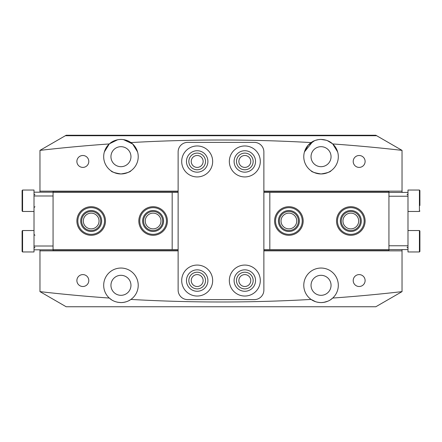 <?xml version="1.0" encoding="UTF-8"?>
<svg xmlns="http://www.w3.org/2000/svg" width="442" height="442" viewBox="0 0 442 442"><rect width="100%" height="100%" fill="white"/><g stroke="black" fill="none" stroke-linecap="round" stroke-linejoin="round"><path stroke-width="0.66" d="M197.182 153.114A8.337 8.337 0 0 0 188.845 161.452A8.337 8.337 0 0 0 197.182 169.789A8.337 8.337 0 0 0 205.519 161.452A8.337 8.337 0 0 0 197.182 153.114M197.182 155.496A5.956 5.956 0 0 0 191.226 161.452A5.956 5.956 0 0 0 197.182 167.402A5.956 5.956 0 0 0 203.132 161.452A5.956 5.956 0 0 0 197.182 155.496M244.818 272.211A8.337 8.337 0 0 0 236.481 280.548A8.337 8.337 0 0 0 244.818 288.886A8.337 8.337 0 0 0 253.155 280.548A8.337 8.337 0 0 0 244.818 272.211M244.818 274.598A5.956 5.956 0 0 0 238.868 280.548A5.956 5.956 0 0 0 244.818 286.504A5.956 5.956 0 0 0 250.774 280.548A5.956 5.956 0 0 0 244.818 274.598M197.182 272.211A8.337 8.337 0 0 0 188.845 280.548A8.337 8.337 0 0 0 197.182 288.886A8.337 8.337 0 0 0 205.519 280.548A8.337 8.337 0 0 0 197.182 272.211M197.182 274.598A5.956 5.956 0 0 0 191.226 280.548A5.956 5.956 0 0 0 197.182 286.504A5.956 5.956 0 0 0 203.132 280.548A5.956 5.956 0 0 0 197.182 274.598M244.818 153.114A8.337 8.337 0 0 0 236.481 161.452A8.337 8.337 0 0 0 244.818 169.789A8.337 8.337 0 0 0 253.155 161.452A8.337 8.337 0 0 0 244.818 153.114M244.818 155.496A5.956 5.956 0 0 0 238.868 161.452A5.956 5.956 0 0 0 244.818 167.402A5.956 5.956 0 0 0 250.774 161.452A5.956 5.956 0 0 0 244.818 155.496M82.842 155.496A5.956 5.956 0 0 0 76.886 161.452A5.956 5.956 0 0 0 82.842 167.402A5.956 5.956 0 0 0 88.798 161.452A5.956 5.956 0 0 0 82.842 155.496M359.158 274.598A5.956 5.956 0 0 0 353.202 280.548A5.956 5.956 0 0 0 359.158 286.504A5.956 5.956 0 0 0 365.114 280.548A5.956 5.956 0 0 0 359.158 274.598M82.842 274.598A5.956 5.956 0 0 0 76.886 280.548A5.956 5.956 0 0 0 82.842 286.504A5.956 5.956 0 0 0 88.798 280.548A5.956 5.956 0 0 0 82.842 274.598M359.158 155.496A5.956 5.956 0 0 0 353.202 161.452A5.956 5.956 0 0 0 359.158 167.402A5.956 5.956 0 0 0 365.114 161.452A5.956 5.956 0 0 0 359.158 155.496M337.644 151.921L332.71 143.948A1586.327 1586.327 0 0 1 402.032 150.374L376.656 135.722L65.344 135.722L39.968 150.374A1586.327 1586.327 0 0 1 109.29 143.948L104.356 151.921L109.29 143.948A17.271 17.271 0 0 0 120.953 173.955C127.058 172.977 130.396 171.91 130.959 170.761C130.384 171.916 127.047 172.977 120.953 173.955C114.854 172.977 111.517 171.91 110.948 170.761C111.511 171.91 114.848 172.977 120.953 173.955A17.271 17.271 0 0 0 130.909 142.573A1586.327 1586.327 0 0 1 311.091 142.573A17.271 17.271 0 0 0 321.047 173.955C327.152 172.977 330.483 171.91 331.052 170.761C330.478 171.916 327.141 172.977 321.047 173.955C314.942 172.977 311.61 171.91 311.041 170.761C311.604 171.91 314.936 172.977 321.047 173.955A17.271 17.271 0 0 0 332.71 143.948L337.644 151.921M332.329 143.611L330.185 142.031M326.423 140.274L321.047 139.418A17.271 17.271 0 0 0 311.091 142.573C313.803 140.584 317.124 139.534 321.047 139.418C325.837 139.611 329.726 141.125 332.71 143.948M318.676 139.578L315.24 140.418L318.113 139.666M314.682 140.628L308.135 145.219L304.444 151.921L312.803 141.506M123.417 139.589L132.617 143.948L137.556 151.921L132.777 144.092L123.882 139.666M120.909 139.418L118.589 139.578M117.754 139.716L109.528 143.738M123.804 302.35L126.362 301.715M128.815 300.693L130.865 299.461M109.323 298.079L111.616 299.842M117.644 302.262L120.953 302.582L117.915 302.317M331.218 299.267L332.71 298.052C329.726 300.88 325.837 302.389 321.047 302.582C317.113 302.466 313.798 301.411 311.091 299.427A17.271 17.271 0 0 0 321.047 302.582L322.019 302.555M323.726 302.378L327.865 301.179M311.113 299.444L315.582 301.698L311.102 299.433M120.953 295.317A10.006 10.006 0 0 1 110.948 285.317A10.006 10.006 0 0 1 120.953 275.311A10.006 10.006 0 0 1 130.959 285.317A10.006 10.006 0 0 1 120.953 295.317M321.047 166.689A10.006 10.006 0 0 1 311.041 156.683A10.006 10.006 0 0 1 321.047 146.683A10.006 10.006 0 0 1 331.052 156.683A10.006 10.006 0 0 1 321.047 166.689M120.953 166.689A10.006 10.006 0 0 1 110.948 156.683A10.006 10.006 0 0 1 120.953 146.683A10.006 10.006 0 0 1 130.959 156.683A10.006 10.006 0 0 1 120.953 166.689M321.047 295.317A10.006 10.006 0 0 1 311.041 285.317A10.006 10.006 0 0 1 321.047 275.311A10.006 10.006 0 0 1 331.052 285.317A10.006 10.006 0 0 1 321.047 295.317M402.032 291.626A1586.327 1586.327 0 0 1 332.71 298.052A17.271 17.271 0 0 0 321.047 268.045A17.271 17.271 0 0 0 311.091 299.427A1586.327 1586.327 0 0 1 130.909 299.427A17.271 17.271 0 0 0 120.953 268.045A17.271 17.271 0 0 0 109.29 298.052A1586.327 1586.327 0 0 1 39.968 291.626L66.167 306.754L375.833 306.754L402.032 291.626L402.032 250.846L263.874 250.846L263.874 290.079A9.531 9.531 0 0 1 254.349 299.61A9.531 9.531 0 0 0 263.874 290.079L263.874 151.921A9.531 9.531 0 0 0 254.349 142.39L187.651 142.39A9.531 9.531 0 0 0 178.126 151.921L178.126 191.154L39.968 191.154L39.968 192.176M111.721 299.908L109.29 298.052C112.274 300.875 116.163 302.389 120.953 302.582A17.271 17.271 0 0 0 130.909 299.427C128.197 301.416 124.876 302.466 120.953 302.582M109.29 143.948C112.274 141.12 116.163 139.611 120.953 139.418C124.887 139.534 128.202 140.589 130.909 142.573M109.671 143.611L111.798 142.042M114.699 140.589L117.765 139.711M402.032 150.374L402.032 192.414M402.032 249.586L402.032 250.846M321.047 139.418L326.295 140.23M327.284 140.584L332.467 143.733M376.656 135.722L375.833 135.246L66.167 135.246L65.344 135.722M39.968 249.824L39.968 250.846L178.126 250.846L178.126 290.079A9.531 9.531 0 0 0 187.651 299.61A9.531 9.531 0 0 1 178.126 290.079L178.126 151.921A9.531 9.531 0 0 1 187.651 142.39L254.349 142.39A9.531 9.531 0 0 1 263.874 151.921L263.874 191.154L402.032 191.154M39.968 150.374L39.968 191.154M130.904 299.433L129.478 300.333M126.434 301.693L123.975 302.317M332.71 298.052L330.373 299.847M322.135 302.549L321.047 302.582A17.271 17.271 0 0 0 327.561 301.311L324.45 302.245M231.006 306.754L210.994 306.754M138.224 306.754L103.682 306.754M187.651 299.61L254.349 299.61L187.651 299.61M39.968 250.846L39.968 291.626M153.114 213.138A7.862 7.862 0 0 0 145.252 221A7.862 7.862 0 0 0 153.114 228.862A7.862 7.862 0 0 0 160.971 221A7.862 7.862 0 0 0 153.114 213.138M91.179 213.138A7.862 7.862 0 0 0 83.317 221A7.862 7.862 0 0 0 91.179 228.862A7.862 7.862 0 0 0 99.041 221A7.862 7.862 0 0 0 91.179 213.138M178.126 192.414L53.068 192.414L53.068 249.586L178.126 249.586M178.126 250.537L53.068 250.537L53.068 250.846M53.068 250.537L53.068 249.586M53.068 191.154L53.068 192.414M172.17 249.586L172.17 192.414M178.126 191.463L53.068 191.463M288.886 228.862A7.862 7.862 0 0 0 296.748 221A7.862 7.862 0 0 0 288.886 213.138A7.862 7.862 0 0 0 281.029 221A7.862 7.862 0 0 0 288.886 228.862M350.821 228.862A7.862 7.862 0 0 0 358.683 221A7.862 7.862 0 0 0 350.821 213.138A7.862 7.862 0 0 0 342.959 221A7.862 7.862 0 0 0 350.821 228.862M263.874 249.586L388.932 249.586L388.932 192.414L263.874 192.414M263.874 191.463L388.932 191.463L388.932 191.154M388.932 191.463L388.932 192.414L407.988 192.414L407.988 196.226L388.932 196.226M388.932 250.846L388.932 249.586L407.988 249.586L407.988 251.968L419.425 251.968L419.425 230.531L419.9 231.006L419.9 251.492L419.425 251.968M269.83 192.414L269.83 249.586M263.874 250.537L388.932 250.537M197.182 145.965A15.481 15.481 0 0 0 181.695 161.452A15.481 15.481 0 0 0 197.182 176.933A15.481 15.481 0 0 0 212.663 161.452A15.481 15.481 0 0 0 197.182 145.965M197.182 172.17A10.718 10.718 0 0 1 186.463 161.452A10.718 10.718 0 0 1 197.182 150.728A10.718 10.718 0 0 1 207.9 161.452A10.718 10.718 0 0 1 197.182 172.17M244.818 265.067A15.481 15.481 0 0 0 229.337 280.548A15.481 15.481 0 0 0 244.818 296.035A15.481 15.481 0 0 0 260.305 280.548A15.481 15.481 0 0 0 244.818 265.067M244.818 291.272A10.718 10.718 0 0 1 234.1 280.548A10.718 10.718 0 0 1 244.818 269.83A10.718 10.718 0 0 1 255.537 280.548A10.718 10.718 0 0 1 244.818 291.272M197.182 265.067A15.481 15.481 0 0 0 181.695 280.548A15.481 15.481 0 0 0 197.182 296.035A15.481 15.481 0 0 0 212.663 280.548A15.481 15.481 0 0 0 197.182 265.067M197.182 291.272A10.718 10.718 0 0 1 186.463 280.548A10.718 10.718 0 0 1 197.182 269.83A10.718 10.718 0 0 1 207.9 280.548A10.718 10.718 0 0 1 197.182 291.272M244.818 145.965A15.481 15.481 0 0 0 229.337 161.452A15.481 15.481 0 0 0 244.818 176.933A15.481 15.481 0 0 0 260.305 161.452A15.481 15.481 0 0 0 244.818 145.965M244.818 172.17A10.718 10.718 0 0 1 234.1 161.452A10.718 10.718 0 0 1 244.818 150.728A10.718 10.718 0 0 1 255.537 161.452A10.718 10.718 0 0 1 244.818 172.17M94.212 208.011A13.337 13.337 0 0 0 78.19 217.967A13.337 13.337 0 0 0 88.146 233.989A13.337 13.337 0 0 0 104.168 224.033A13.337 13.337 0 0 0 94.212 208.011M87.925 234.917A14.293 14.293 0 0 1 77.262 217.746A14.293 14.293 0 0 1 94.433 207.083A14.293 14.293 0 0 1 105.097 224.254A14.293 14.293 0 0 1 87.925 234.917M93.566 210.795A10.481 10.481 0 0 1 101.384 223.387A10.481 10.481 0 0 1 88.792 231.205A10.481 10.481 0 0 1 80.974 218.613A10.481 10.481 0 0 1 93.566 210.795M89.013 230.276A9.531 9.531 0 0 0 100.456 223.166A9.531 9.531 0 0 0 93.345 211.724A9.531 9.531 0 0 0 81.903 218.834A9.531 9.531 0 0 0 89.013 230.276M143.628 211.619A13.337 13.337 0 0 0 143.733 230.486A13.337 13.337 0 0 0 162.595 230.381A13.337 13.337 0 0 0 162.49 211.514A13.337 13.337 0 0 0 143.628 211.619M163.275 231.05A14.293 14.293 0 0 1 143.064 231.16A14.293 14.293 0 0 1 142.948 210.95A14.293 14.293 0 0 1 163.159 210.84A14.293 14.293 0 0 1 163.275 231.05M145.661 213.63A10.481 10.481 0 0 1 160.479 213.547A10.481 10.481 0 0 1 160.568 228.37A10.481 10.481 0 0 1 145.744 228.453A10.481 10.481 0 0 1 145.661 213.63M159.888 227.702A9.531 9.531 0 0 0 159.811 214.226A9.531 9.531 0 0 0 146.335 214.298A9.531 9.531 0 0 0 146.412 227.774A9.531 9.531 0 0 0 159.888 227.702M275.692 219.05A13.337 13.337 0 0 0 286.935 234.194A13.337 13.337 0 0 0 302.085 222.95A13.337 13.337 0 0 0 290.842 207.806A13.337 13.337 0 0 0 275.692 219.05M303.024 223.088A14.293 14.293 0 0 1 286.797 235.138A14.293 14.293 0 0 1 274.747 218.912A14.293 14.293 0 0 1 290.98 206.862A14.293 14.293 0 0 1 303.024 223.088M278.521 219.47A10.481 10.481 0 0 1 290.422 210.63A10.481 10.481 0 0 1 299.256 222.53A10.481 10.481 0 0 1 287.355 231.37A10.481 10.481 0 0 1 278.521 219.47M298.311 222.392A9.531 9.531 0 0 0 290.284 211.574A9.531 9.531 0 0 0 279.46 219.608A9.531 9.531 0 0 0 287.493 230.426A9.531 9.531 0 0 0 298.311 222.392M353.677 207.972A13.337 13.337 0 0 0 337.793 218.144A13.337 13.337 0 0 0 347.964 234.028A13.337 13.337 0 0 0 363.849 223.856A13.337 13.337 0 0 0 353.677 207.972M347.76 234.962A14.293 14.293 0 0 1 336.859 217.939A14.293 14.293 0 0 1 353.882 207.038A14.293 14.293 0 0 1 364.783 224.061A14.293 14.293 0 0 1 347.76 234.962M353.07 210.762A10.481 10.481 0 0 1 361.059 223.249A10.481 10.481 0 0 1 348.572 231.238A10.481 10.481 0 0 1 340.583 218.751A10.481 10.481 0 0 1 353.07 210.762M348.777 230.304A9.531 9.531 0 0 0 360.125 223.044A9.531 9.531 0 0 0 352.865 211.696A9.531 9.531 0 0 0 341.517 218.956A9.531 9.531 0 0 0 348.777 230.304M388.932 245.774L407.988 245.774L407.988 196.226M407.988 245.774L407.988 249.586M407.988 211.469L419.425 211.469L419.425 190.032L419.9 190.508L419.9 205.497M419.425 190.032L407.988 190.032L407.988 192.414M419.9 200.751L419.9 196.01M22.1 190.53L22.575 190.032L22.575 211.469L22.1 210.994L22.1 190.53M53.068 195.988L34.012 195.988L34.012 192.176L53.068 192.176L34.012 192.176L34.012 190.032L22.575 190.032M22.1 195.287L22.1 203.187M22.1 231.022L22.575 230.531L22.575 251.968L22.1 251.492L22.1 231.022M22.1 235.779L22.1 238.216M22.575 251.968L34.012 251.968L34.012 249.824L53.068 249.824L34.012 249.824L34.012 246.012L53.068 246.012M34.012 195.988L34.012 246.012M407.038 194.795L407.988 193.845M419.425 211.469L419.9 210.994M407.038 247.205L407.988 248.155M407.988 230.531L419.425 230.531M34.962 206.707L34.012 207.663M34.012 211.469L22.575 211.469M34.962 194.795L34.012 193.845M34.962 247.205L34.012 248.155M34.012 230.531L22.575 230.531M34.962 235.293L34.012 234.337"/></g></svg>
